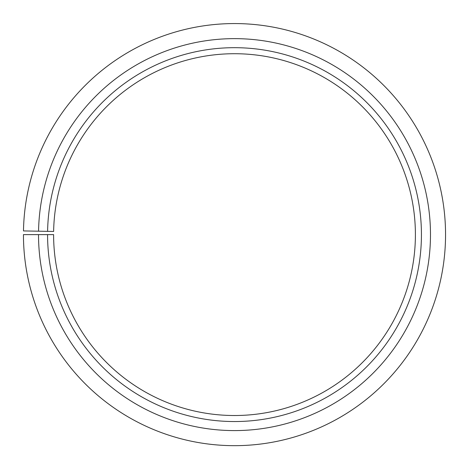 <?xml version="1.0" encoding="UTF-8"?>
<svg xmlns="http://www.w3.org/2000/svg" width="469" height="469" viewBox="0 0 469 469"><rect width="100%" height="100%" fill="white"/><g stroke="black" fill="none" stroke-linecap="round" stroke-linejoin="round"><path stroke-width="0.35" stroke-dasharray="2.35 1.76" d="M47.598 231.352A186.932 186.932 0 0 1 236.13 47.691A186.932 186.932 0 0 1 421.432 234.617A186.932 186.932 0 0 1 234.5 421.543A186.932 186.932 0 0 1 47.568 234.617L53.601 234.617A180.899 180.899 0 0 0 234.5 415.516A180.899 180.899 0 0 0 415.399 234.617A180.899 180.899 0 0 0 236.077 53.724A180.899 180.899 0 0 0 53.63 231.457L23.479 230.93A211.05 211.05 0 0 1 236.341 23.573A211.05 211.05 0 0 1 445.55 234.617A211.05 211.05 0 0 1 234.5 445.667A211.05 211.05 0 0 1 23.45 234.617L38.522 234.617A195.978 195.978 0 0 0 234.5 430.589A195.978 195.978 0 0 0 430.478 234.617A195.978 195.978 0 0 0 236.212 38.646A195.978 195.978 0 0 0 38.558 231.194M47.568 234.617L38.522 234.617"/><path stroke-width="0.7" d="M415.399 234.617A180.899 180.899 0 0 0 236.077 53.724A180.899 180.899 0 0 0 53.63 231.457L47.598 231.352A186.932 186.932 0 0 1 236.13 47.691A186.932 186.932 0 0 1 421.432 234.617A186.932 186.932 0 0 1 234.5 421.543A186.932 186.932 0 0 1 47.568 234.617L53.601 234.617A180.899 180.899 0 0 0 234.5 415.516A180.899 180.899 0 0 0 415.399 234.617M38.558 231.194L23.479 230.93A211.05 211.05 0 0 1 236.341 23.573A211.05 211.05 0 0 1 445.55 234.617A211.05 211.05 0 0 1 234.5 445.667A211.05 211.05 0 0 1 23.45 234.617L38.522 234.617A195.978 195.978 0 0 0 234.5 430.589A195.978 195.978 0 0 0 430.478 234.617A195.978 195.978 0 0 0 236.212 38.646A195.978 195.978 0 0 0 38.558 231.194L47.598 231.352M38.522 234.617L47.568 234.617"/></g></svg>
